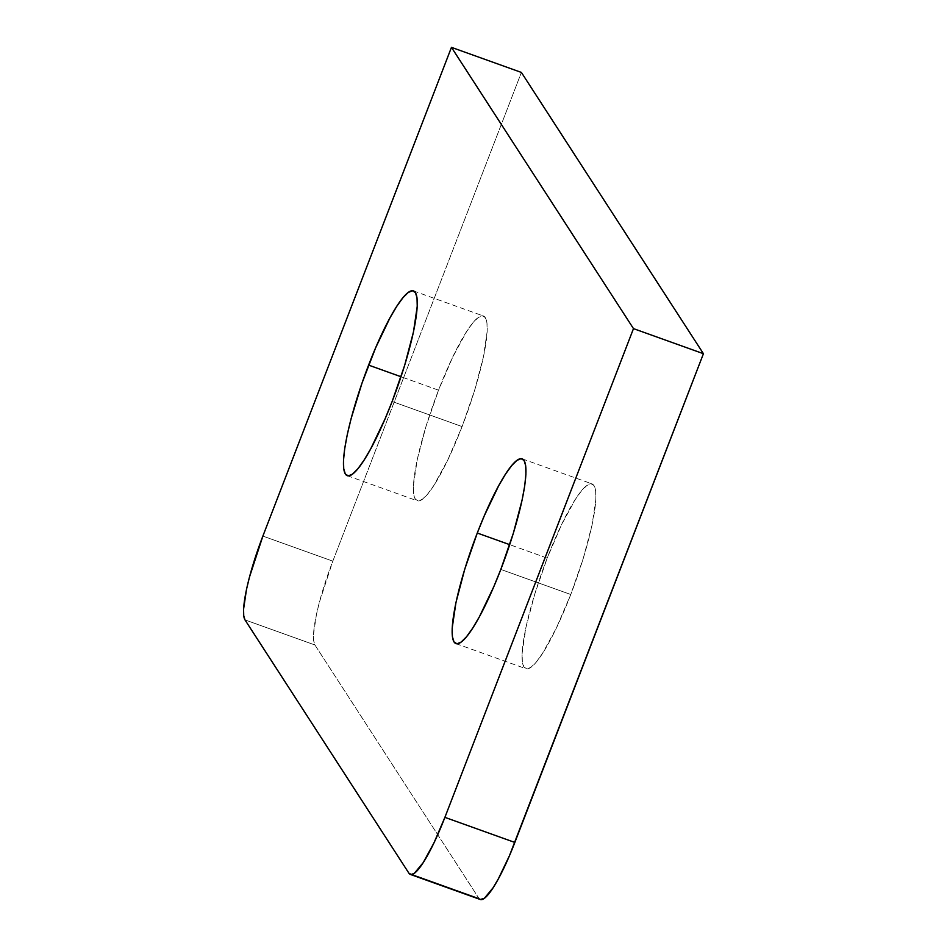 <?xml version="1.0" encoding="UTF-8"?>
<svg xmlns="http://www.w3.org/2000/svg" width="947" height="947" viewBox="0 0 947 947"><rect width="100%" height="100%" fill="white"/><g stroke="black" fill="none" stroke-linecap="round" stroke-linejoin="round"><path stroke-width="0.71" stroke-dasharray="4.74 3.55" d="M438.544 390.188L401.019 376.74L438.544 390.188L426.032 426.304L417.225 459.697L413.448 485.278L413.661 493.849L415.283 499.14L418.254 500.951L422.457 499.199L427.736 493.955L433.868 485.42L447.789 459.922L462.089 426.576A98.145 17.377 -70.3 0 0 483.444 316.002A98.145 17.377 -70.3 0 0 438.544 390.188A98.145 17.377 -70.3 0 0 417.177 500.762A98.145 17.377 -70.3 0 0 462.089 426.576L474.589 390.448L483.396 357.066L487.172 331.486L486.959 322.915L485.338 317.612L482.366 315.813L478.164 317.565L472.896 322.809L466.753 331.332L452.832 356.841L438.544 390.188M392.141 401.492L462.089 426.576L392.141 401.492M547.212 558.114L509.699 544.655L547.212 558.114L534.712 594.231L525.893 627.624L522.128 653.205L522.342 661.775L523.963 667.067L526.934 668.878L531.137 667.126L536.404 661.882L542.548 653.347L556.457 627.849L570.757 594.503A98.145 17.377 -70.3 0 0 592.112 483.929A98.145 17.377 -70.3 0 0 547.212 558.114A98.145 17.377 -70.3 0 0 525.857 668.689A98.145 17.377 -70.3 0 0 570.757 594.503L583.269 558.375L592.076 524.993L595.852 499.412L595.639 490.83L594.006 485.539L591.046 483.739L586.844 485.491L581.565 490.735L575.433 499.258L561.512 524.768L547.212 558.114M500.821 569.419L570.757 594.503L500.821 569.419M481.135 899.65L478.851 898.265L314.925 644.978L313.682 640.906L313.516 634.301L316.416 614.627L319.376 602.304L332.811 561.157L521.395 72.434L332.811 561.157A75.5 13.365 -70.3 0 0 314.925 644.978L244.989 619.894L314.925 644.978L478.851 898.265A75.5 13.365 -70.3 0 0 480.307 899.508M262.875 536.085L332.811 561.157L262.875 536.085M408.903 873.181L478.851 898.265L408.903 873.181M413.496 290.918L483.444 316.002M522.176 458.845L592.112 483.929M455.921 643.605L525.857 668.689M347.241 475.678L417.177 500.762"/><path stroke-width="1.42" d="M368.596 365.104A98.145 17.377 109.7 0 1 413.496 290.918A98.145 17.377 109.7 0 1 392.141 401.492L404.653 365.376L413.46 331.983L417.236 306.402L417.023 297.832L415.39 292.54L412.418 290.729L408.228 292.481L402.949 297.725L396.817 306.26L390.034 317.742L375.651 347.75L361.991 383.168L351.124 418.598L347.277 434.614L344.708 448.665L343.512 460.195L343.725 468.765L345.347 474.068L348.318 475.868L352.521 474.116L357.788 468.872L363.932 460.337L370.703 448.854L385.086 418.846L392.141 401.492A98.145 17.377 109.7 0 1 347.241 475.678A98.145 17.377 109.7 0 1 368.596 365.104L401.019 376.74L368.596 365.104M477.276 533.031A98.145 17.377 109.7 0 1 522.176 458.845A98.145 17.377 109.7 0 1 500.821 569.419L513.321 533.303L522.14 499.909L524.709 485.858L525.905 474.329L525.692 465.758L524.07 460.455L521.099 458.656L516.896 460.408L511.629 465.652L505.485 474.187L498.714 485.669L484.331 515.677L477.276 533.031L464.764 569.147L455.957 602.541L452.181 628.121L452.406 636.692L454.027 641.983L456.999 643.794L461.201 642.042L466.469 636.798L472.612 628.263L479.383 616.781L493.766 586.773L500.821 569.419A98.145 17.377 109.7 0 1 455.921 643.605A98.145 17.377 109.7 0 1 477.276 533.031L509.699 544.655L477.276 533.031M410.359 874.424L480.307 899.508A75.5 13.365 -70.3 0 0 514.848 842.439L444.901 817.356A75.5 13.365 109.7 0 1 410.359 874.424A75.5 13.365 109.7 0 1 408.903 873.181L244.989 619.894A75.5 13.365 109.7 0 1 262.875 536.085L451.459 47.35L521.395 72.434L703.432 353.705L633.484 328.621L451.459 47.35L521.395 72.434L703.432 353.705L514.848 842.439L444.901 817.356L433.904 843.008L423.202 862.622L414.419 873.217L411.187 874.566L408.903 873.181L244.989 619.894L243.734 615.822L243.568 609.217L246.469 589.543L249.428 577.232L262.875 536.085L451.459 47.35L633.484 328.621L444.901 817.356L633.484 328.621L703.432 353.705L509.415 855.792L498.347 878.863L493.138 887.706L484.367 898.301L480.247 899.484"/></g></svg>
